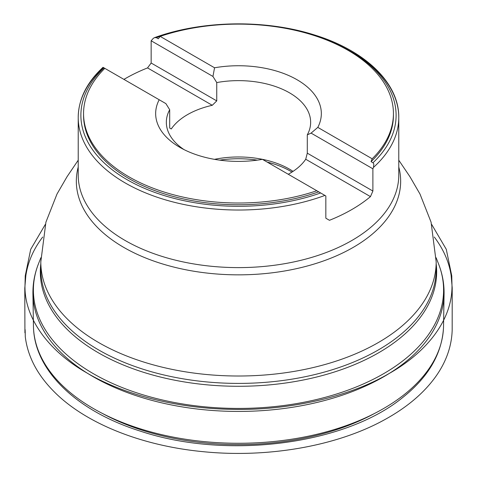 <?xml version="1.0" encoding="UTF-8"?>
<svg xmlns="http://www.w3.org/2000/svg" width="477" height="477" viewBox="0 0 477 477"><rect width="100%" height="100%" fill="white"/><g stroke="black" fill="none" stroke-linecap="round" stroke-linejoin="round"><path stroke-width="0.72" d="M165.406 34.696A157.607 90.994 0 0 0 156.337 37.659L154.596 37.623L153.355 38.291L151.155 40.778L151.155 63.024L147.536 67.913A160.278 92.538 180 0 0 123.931 79.385M350.881 51.516A160.278 92.538 180 0 1 398.778 117.491A160.278 92.538 180 0 1 373.479 167.385L373.855 164.04L372.996 162.746A157.607 90.994 0 0 0 311.582 34.696M320.651 192.964L324.915 195.427A160.278 92.538 180 0 1 161.56 198.67A160.278 92.538 180 0 1 78.216 117.491A160.278 92.538 180 0 1 103.509 67.597L103.992 67.877A157.607 90.994 0 0 0 127.049 179.656A157.607 90.994 0 0 0 320.651 192.964L318.708 191.843A154.936 89.449 180 0 1 162.413 193.239A154.936 89.449 180 0 1 83.558 115.315A154.936 89.449 180 0 1 83.564 114.438M103.509 67.597L104.809 68.348A154.936 89.449 180 0 0 83.558 113.568A154.936 89.449 180 0 0 161.453 191.176A154.936 89.449 180 0 0 316.817 190.746L262.433 159.354A82.837 47.825 180 0 1 179.918 147.387A82.837 47.825 180 0 1 159.193 99.747L104.809 68.348M442.734 279.17A205.587 118.695 180 0 1 444.075 293.862L443.544 326A205.056 118.391 180 0 1 443.461 328.426A205.056 118.391 180 0 1 404.311 394.533A205.056 118.391 180 0 1 177.993 437.999A205.056 118.391 180 0 1 33.527 328.426A205.056 118.391 180 0 1 33.444 326L32.919 293.862A205.587 118.695 180 0 1 34.255 279.17M373.479 167.385L372.889 168.792L372.889 191.038L370.462 196.619A160.278 92.538 180 0 1 368.101 198.545A160.278 92.538 180 0 1 329.458 220.296L325.833 218.204L325.833 195.958L324.915 195.427M393.424 114.438A154.936 89.449 180 0 1 393.43 115.315A154.936 89.449 180 0 1 371.052 161.625L372.996 162.746M156.337 37.659L158.281 38.78L160.177 36.383A154.936 89.449 180 0 1 315.536 35.96A154.936 89.449 180 0 1 393.43 113.568A154.936 89.449 180 0 1 372.179 158.787L371.052 161.625M318.708 191.843L316.817 190.746M160.177 36.383L214.555 67.782A82.837 47.825 180 0 1 297.07 79.748A82.837 47.825 180 0 1 317.801 127.389L372.179 158.787M183.955 149.569A72.152 41.66 180 0 1 166.342 122.291A72.152 41.66 180 0 1 169.693 109.734L165.895 103.616L159.193 99.747M214.555 67.782L212.951 76.451L216.749 82.569A72.152 41.66 180 0 1 310.646 122.291A72.152 41.66 180 0 1 307.295 134.848L307.295 153.171L305.721 159.24A72.152 41.66 0 0 1 288.263 174.266M307.295 134.848L311.093 133.113L317.801 127.389M151.155 63.024L216.749 100.891L212.277 105.292A72.152 41.66 -0 0 0 180.151 119.596A72.152 41.66 -0 0 0 171.273 128.969L169.693 128.057L169.693 109.734M214.501 159.342A72.152 41.66 180 0 1 287.542 168.077A72.152 41.66 180 0 1 293.051 171.368M216.749 100.891L216.749 82.569M311.093 133.113L372.889 168.792M307.295 153.171L372.889 191.038M370.462 196.619L305.721 159.24M151.155 40.778L212.951 76.451M212.277 105.292L147.536 67.913M374.719 413.368A198.587 114.653 180 0 1 102.269 413.368M404.734 362.574A205.587 118.695 180 0 1 175.828 405.784A205.587 118.695 180 0 1 32.919 293.862C32.77 283.666 34.612 273.667 38.452 263.876A205.104 118.415 0 0 0 153.773 397.86A205.104 118.415 0 0 0 404.341 359.688A205.104 118.415 0 0 0 438.536 263.876C442.376 273.667 444.224 283.666 444.075 293.862A205.587 118.695 180 0 1 404.734 362.574M436.175 263.876A198.164 114.408 180 0 1 398.736 339.189A198.164 114.408 180 0 1 170.635 379.37A198.164 114.408 180 0 1 40.813 263.876M40.921 265.582A197.681 114.128 0 0 0 40.813 269.278A197.681 114.128 0 0 0 177.343 377.808A197.681 114.128 0 0 0 398.343 336.428A197.681 114.128 0 0 0 436.175 269.278A197.681 114.128 0 0 0 436.067 265.582M436.175 269.278L436.175 261.885A197.681 114.128 180 0 1 398.343 329.029A197.681 114.128 180 0 1 177.343 370.414A197.681 114.128 180 0 1 40.813 261.885L40.813 269.278M154.554 37.635C202.105 20.278 265.468 19.247 314.623 35.018C365.334 50.586 399.237 83.147 398.778 117.491L398.778 175.077A160.278 92.538 180 0 1 368.101 229.52A160.278 92.538 180 0 1 188.916 263.071A160.278 92.538 180 0 1 78.216 175.077L78.216 117.491C78.443 99.24 86.713 82.515 103.02 67.317M398.778 167.01A162.162 93.623 180 0 1 369.621 236.306A162.162 93.623 180 0 1 176.74 267.794A162.162 93.623 180 0 1 78.216 167.01M291.978 172.066A73.464 42.411 0 0 0 267.198 162.102M257.3 160.147A73.464 42.411 0 0 0 219.688 160.147M434.297 237.039C445.494 251.898 451.379 267.645 451.957 284.268C453.108 320.461 425.43 353.421 387.926 374.183C351.382 395.469 292.765 410.542 233.492 409.373C173.771 408.628 120.52 393.108 86.021 372.43C49.536 351.531 23.528 318.165 25.031 284.262C25.704 267.388 31.589 251.647 42.691 237.045M443.461 328.426C441.654 354.22 428.203 377.14 403.101 397.186C345.33 444.916 226.265 459.935 140.125 431.065C78.067 411.556 35.381 371.935 33.527 328.426M40.861 257.735L38.452 263.876M436.127 257.735L438.536 263.876M40.813 261.885L45.917 222.157L56.996 194.044L67.072 176.657L78.216 160.206M436.175 261.885L431.071 222.157L419.993 194.044L409.916 176.657L398.778 160.206M83.558 115.315L83.558 113.568M393.43 115.315L393.43 113.568M431.679 224.428L446.281 249.316L451.755 275.837L451.957 284.268L451.135 275.539L452.202 287.75L452.172 330.263C451.612 346.833 445.912 362.58 435.072 377.498C423.004 393.948 405.861 408.199 383.651 420.243C336.088 446.233 267.531 458.158 203.357 451.701C141.21 445.834 84.757 423.159 53.466 391.045C37.111 374.415 27.714 356.337 25.287 336.81C25.031 321.957 25.013 334.657 24.923 332.6L24.786 288.156L25.853 275.533L25.031 284.262L25.239 275.813L30.713 249.304L45.309 224.44"/></g></svg>
